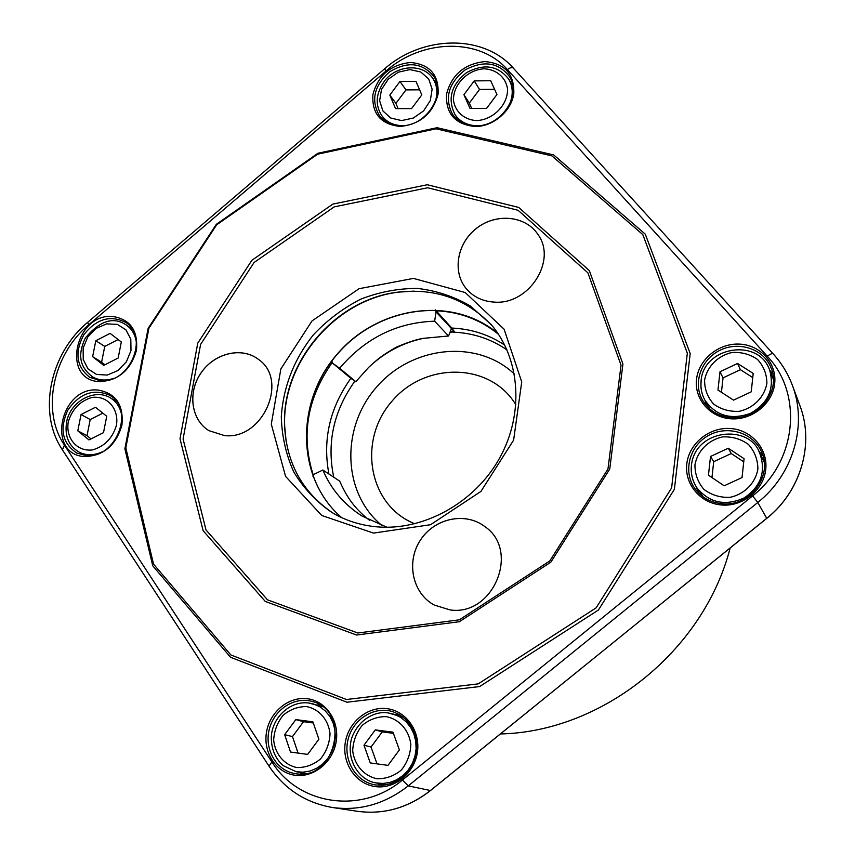 <?xml version="1.0" encoding="UTF-8"?>
<svg xmlns="http://www.w3.org/2000/svg" width="855" height="855" viewBox="0 0 855 855"><rect width="100%" height="100%" fill="white"/><g stroke="black" fill="none" stroke-linecap="round" stroke-linejoin="round"><path stroke-width="1.28" d="M450.147 332.306L453.097 331.943M354.44 380.796L350.785 378.284L355.819 381.715L368.58 367.447C377.899 358.865 382.303 355.167 396.485 347.098C407.824 342.278 416.738 339.36 423.225 338.356L448.565 335.994L451.472 328.577L454.091 331.43L450.275 331.943M386.93 708.656C406.157 710.858 420.607 731.196 417.4 752.229C414.483 773.294 394.497 789.486 375.142 786.557C355.723 783.95 341.893 763.269 345.27 742.653C348.38 721.994 367.746 706.134 386.93 708.656M307.266 698.738C325.851 700.865 339.574 720.808 336.207 741.445C333.108 762.126 313.561 778.05 294.857 775.218C276.101 772.696 262.966 752.432 266.504 732.19C269.763 711.905 288.723 696.301 307.266 698.738M98.069 390.051C115.874 393.225 123.825 404.949 121.912 425.245C115.991 445.359 103.637 455.811 84.869 456.581C45.839 454.988 59.989 386.022 98.069 390.051M112.657 316.457C130.355 319.278 138.275 330.607 136.426 350.443C130.601 370.183 118.375 380.571 99.736 381.629C60.983 380.689 74.845 313.122 112.657 316.457M410.443 62.479C429.766 64.232 438.978 74.78 438.091 94.136C432.876 113.619 420.2 124.381 400.076 126.444C380.764 124.317 371.711 113.662 372.919 94.488C378.113 75.379 390.628 64.713 410.443 62.479M484.838 61.581C504.792 63.356 514.443 74.064 513.802 93.729C511.386 111.246 493.057 126.722 475.006 126.54C455.063 124.381 445.583 113.565 446.556 94.093C451.664 74.695 464.415 63.858 484.838 61.581M739.383 344.105C760.202 344.843 776.928 363.119 774.694 383.297C772.781 403.485 752.208 420.243 731.196 418.822C710.163 417.71 694.078 399.061 696.536 379.267C698.674 359.463 718.595 343.069 739.383 344.105M730.138 428.494C751.16 429.595 768.036 448.608 765.759 469.267C763.782 489.947 742.974 506.801 721.759 505.006C700.502 503.52 684.299 484.133 686.8 463.87C689.002 443.585 709.148 427.094 730.138 428.494M346.98 702.222L479.634 686.554L598.414 610.021L674.392 489.284L690.188 353.532L645.279 234.152L553.698 154.937L437.055 127.705L317.953 153.248L216.326 224.331L148.129 328.373L124.873 448.822L152.756 565.818L230.551 657.292L346.98 702.222M492.395 326.033C467.279 299.293 435.965 287.975 398.451 292.089C335.31 299.09 281.37 362.531 284.608 425.972C286.575 463.656 302.777 492.747 333.204 513.235M413.863 291.127L399.125 292.089C335.673 299.132 281.466 362.873 284.715 426.634L286.136 441.33M346.489 699.508L478.202 683.882L596.138 607.852L671.603 487.97L687.335 353.179L642.81 234.612L551.903 155.888L436.039 128.806L317.686 154.167L216.689 224.801L148.909 328.213L125.813 447.913L153.537 564.129L230.85 654.951L346.489 699.508M356.61 635.03L459.37 621.713L550.855 562.152L609.743 469.064L622.932 364.048L589.341 270.618L518.729 207.455L427.254 184.744L332.819 204.11L251.862 260.305L197.762 343.144L180.01 438.775L203.137 530.731L265.274 601.428L356.61 635.03M357.828 632.999L459.392 619.811L549.797 560.944L607.98 468.968L621.04 365.192L587.877 272.809L518.087 210.298L427.639 187.769L334.209 206.878L254.106 262.464L200.594 344.415L183.077 439.01L206.012 529.961L267.508 599.836L357.828 632.999M224.502 435.58C262.816 440.293 289.268 379.695 258.221 359.207C241.612 346.51 214.477 353.115 201.107 372.769C187.437 392.231 190.986 419.848 208.962 430.674L224.502 435.58M494.511 302.114C528.935 304.979 557.342 260.519 537.934 234.452C525.633 215.674 496.37 212.852 476.834 228.039C457.062 242.927 451.942 271.901 466.413 288.851C473.531 297.059 482.904 301.473 494.511 302.114M449.944 609.893C493.26 616.615 520.545 550.567 484.828 526.573C465.259 511.493 434.276 518.269 420.297 540.285C405.922 562.045 412.388 593.295 434.222 605.03L449.944 609.893M722.186 503.745C750.369 507.026 774.01 474.407 760.875 450.457C751.887 431.871 726.248 424.999 707.855 435.847C689.269 446.374 682.867 471.597 694.72 488.355C701.346 497.46 710.505 502.59 722.186 503.745M763.023 455.961L758.813 451.184M696.365 486.976L698.482 492.897M691.492 465.569C690.648 473.745 692.497 481.237 697.06 488.034C692.465 481.173 690.584 473.638 691.428 465.398C694.965 429.018 748.884 423.856 759.4 452.316C766.411 470.763 761.41 485.929 744.416 497.802C725.521 506.352 709.736 503.093 697.06 488.034L703.195 496.926M764.242 462.031L759.4 452.316M731.613 417.678C758.214 420.233 781.385 390.906 771.039 367.8C763.804 349.225 739.404 340.867 720.444 350.058C701.324 358.94 692.636 382.805 702.415 399.99C708.784 410.614 718.51 416.513 731.613 417.678M772.867 374.223L769.682 370.14M705.065 400.439L706.219 405.43M475.647 125.813C500.506 126.882 521.935 95.92 509.623 76.811C498.54 62.34 483.684 60.053 465.045 69.96C448.522 83.149 444.322 97.898 452.445 114.175C457.767 121.677 465.505 125.557 475.647 125.813M400.781 125.717C425.833 126.861 447.047 94.178 433.303 75.753C421.643 62.458 406.991 61.218 389.367 72.034C373.977 85.906 370.696 100.495 379.524 115.799C384.665 122.222 391.75 125.535 400.781 125.717M100.74 380.657C129.565 383.927 149.614 336.56 125.642 322.388C110.348 314.726 96.423 318.829 83.865 334.711C74.385 352.559 76.362 366.784 89.796 377.376L100.74 380.657M85.895 455.533C116.077 459.477 135.731 408.38 109.397 395.128C93.313 388.384 79.43 393.45 67.748 410.315C59.316 428.986 62.319 443.232 76.747 453.032L85.895 455.533M295.755 773.7C335.491 781.203 351.523 711.178 312.716 701.624C295.007 696.066 274.412 709.105 269.378 728.909C264.045 748.627 275.791 770.034 294.238 773.444L295.755 773.7M319.877 704.862L316.574 704.926M299.271 772.311L302.168 773.925M375.954 784.997L383.361 785.189L390.714 783.682L397.671 780.551L403.913 775.923L409.16 770.024L413.157 763.12L415.733 755.521L416.78 747.569L416.246 739.65L414.162 732.094L410.635 725.264L405.815 719.45L399.948 714.908L393.279 711.83C374.96 705.642 353.5 718.553 348.263 738.752C342.705 758.866 354.975 781.021 374.148 784.687L375.954 784.997M399.723 714.769L395.245 714.662M377.269 783.169L381.255 785.307M331.858 361.013L332.691 363.225L350.785 378.284M435.281 309.863L451.803 328.053L454.187 331.398L453.278 332.381M332.691 363.225L339.659 368.249C365.203 338.142 396.859 322.453 434.639 321.191L436.061 311.893L435.216 309.863M436.061 311.893L451.472 328.577M434.639 321.191L448.565 335.994M339.659 368.249L355.819 381.715M369.542 520.3L366.378 517.777C352.88 506.331 346.179 495.654 339.659 481.098L322.859 470.026L314.245 474.204L312.834 476.107M387.016 527.257L361.879 515.95C344.18 504.632 331.174 489.317 322.859 470.026M354.825 381.074L354.098 380.87M743.722 461.828L731.249 453.545L713.711 461.679L711.948 477.56M728.268 448.234L710.537 456.474L708.442 475.188L724.153 485.79L742.044 477.55L744.064 458.708L728.268 448.234L731.249 453.545M713.711 461.679L710.537 456.474M752.753 377.568L740.387 369.681L723.041 377.889L721.438 392.306M737.555 363.461L720.006 371.775L717.965 390.051L733.537 400.14L751.224 391.825L753.202 373.421L737.555 363.461L740.387 369.681M723.041 377.889L720.006 371.775M393.396 733.344L382.217 731.891L371.038 747.046L377.012 763.868M399.392 749.91L392.969 732.169L375.302 729.892L363.984 745.207L370.258 762.938L387.988 765.364L399.392 749.91M382.217 731.891L375.302 729.892M371.038 747.046L363.984 745.207M102.856 413.168L90.213 419.538L87.018 435.665L91.015 438.914M88.984 439.93L103.508 432.641L106.725 416.257L95.461 407.269L81.043 414.547L77.794 430.835L88.984 439.93M90.213 419.538L81.043 414.547M87.018 435.665L77.794 430.835M419.623 89.818L405.965 89.903L395.908 103.359L398.131 108.628M389.816 95.065L395.555 108.628L411.576 108.596L421.814 94.905L415.958 81.353L399.99 81.481L389.816 95.065L395.908 103.359M405.965 89.903L399.99 81.481M313.293 722.967L303.504 721.706L292.485 736.593L298.064 753.095M318.883 739.222L312.898 721.823L295.819 719.611L284.662 734.669L290.518 752.058L307.65 754.399L318.883 739.222M303.504 721.706L295.819 719.611M292.485 736.593L284.662 734.669M118.129 339.542L104.748 346.403L101.606 362.21L104.919 364.796M103.765 365.384L118.161 358.031L121.314 341.989L110.103 333.386L95.813 340.718L92.629 356.674L103.765 365.384M104.748 346.403L95.813 340.718M101.606 362.21L92.629 356.674M494.596 89.347L479.537 89.444L469.331 103.102L471.704 108.446M463.923 94.681L470.026 108.457L486.559 108.414L496.937 94.51L490.706 80.744L474.226 80.883L463.923 94.681L469.331 103.102M479.537 89.444L474.226 80.883M500.432 733.953C602.508 731.73 703.654 650.954 730.159 548.002M484.838 526.584C465.28 511.514 434.297 518.29 420.318 540.296C405.954 562.056 412.409 593.295 434.233 605.041M537.945 234.462C525.633 215.706 496.392 212.884 476.855 228.071C457.083 242.959 451.974 271.911 466.424 288.862M258.231 359.218C241.623 346.542 214.498 353.147 201.139 372.791C187.48 392.242 191.018 419.848 208.973 430.685M64.424 445.124L271.869 761.891C298.481 804.95 361.195 814.836 402.395 780.049L752.603 495.9C796.892 461.486 803.208 393.749 767.32 356.279L507.421 69.608C479.495 37.567 422.22 39.009 386.236 70.858L88.653 324.889C52.892 354.365 40.987 410.785 64.424 445.124L62.415 449.858L268.972 766.059M373.496 533.093L430.567 524.714L480.927 491.422L513.62 440.122L521.732 381.929L504.108 329.218L465.195 292.528L413.425 278.409L359.025 288.712L312.022 320.924L280.857 368.954L271.292 424.144L285.57 476.385L321.769 515.49L373.496 533.093M491.23 324.633L470.325 305.972C454.058 296.482 436.424 290.636 417.422 288.424C398.141 288.392 379.246 291.972 360.735 299.165C342.941 308.27 327.112 320.208 313.251 334.978C294.024 359.389 283.379 386.61 281.295 416.631C281.829 436.114 285.965 454.518 293.714 471.832C303.429 488.034 316.072 501.532 331.633 512.305C345.281 520.503 360.382 525.344 376.959 526.851C423.546 531.019 474.707 502.89 499.555 458.184C524.5 413.499 520.193 358.48 491.23 324.633M498.091 333.685C452.477 295.082 377.354 306.186 336.592 354.825C295.135 402.876 296.236 478.811 341.679 517.628C296.354 478.907 295.253 403.004 336.731 354.921C377.525 306.282 452.594 295.189 498.091 333.696M357.315 811.277C383.713 814.847 408.091 807.922 430.428 790.522L408.252 785.873C385.039 803.978 359.795 811.181 332.488 807.505L357.315 811.277C383.788 814.847 408.198 807.922 430.557 790.501L766.732 518.312L757.797 502.473L408.252 785.873L402.395 780.049M766.689 518.344L766.732 518.312C800.879 491.283 814.591 443.649 799.906 405.612L792.414 385.423C807.633 424.807 793.322 474.311 757.797 502.473L752.603 495.9M513.663 68.496L773.326 354.066C781.673 363.279 788.032 373.721 792.414 385.423C788.011 373.656 781.609 363.14 773.219 353.874C772.236 353.19 770.27 353.991 767.32 356.279M386.236 70.858L384.419 68.977L87.67 322.346L88.653 324.889M384.44 68.956C422.423 35.312 483.235 33.73 513.47 68.218C512.113 67.075 510.093 67.545 507.421 69.608M271.869 761.891L269.036 766.166C284.437 789.047 305.588 802.824 332.488 807.505M430.621 790.362L766.753 518.376C800.879 491.369 814.612 443.713 799.906 405.612M454.026 331.345L453.77 330.725M515.928 404.928C490.524 362.167 424.753 361.505 391.633 401.626C357.347 440.774 368.569 505.583 414.867 523.784M514.4 374.073C477.069 338.708 411.907 345.848 376.542 387.112C340.536 427.81 342.289 493.442 382.26 525.729M354.9 381.116C333.632 410.924 326.578 442.954 333.749 477.208M507.015 349.93C491.198 339.05 473.542 333.129 454.026 332.189M504.749 345.099C488.836 334.583 471.191 328.908 451.803 328.053M498.508 334.316C480.425 319.62 459.541 311.765 435.836 310.76M350.839 378.327C329.752 407.953 322.453 439.855 328.929 474.033M332.36 362.349C307.084 398.195 300.757 435.879 313.358 475.391M694.944 464.821C697.466 451.002 708.293 440.036 722.486 436.916C732.158 436.424 740.815 438.936 748.456 444.45C754.676 451.472 757.819 459.701 757.883 469.128C755.435 483.161 744.384 494.329 729.978 497.343C720.22 497.728 711.552 495.098 703.996 489.455C697.915 482.359 694.901 474.151 694.944 464.821M704.584 380.165C707.064 366.645 717.762 355.776 731.816 352.527C741.381 351.886 749.953 354.194 757.53 359.463C763.697 366.207 766.817 374.18 766.892 383.371C764.488 397.083 753.576 408.145 739.319 411.308C729.657 411.843 721.075 409.417 713.583 404.03C707.555 397.212 704.552 389.26 704.584 380.165M709.832 409.043L704.841 400.033C701.613 394.102 700.363 387.743 701.089 380.956C703.173 346.863 758.129 337.33 769.511 369.713C774.865 388.341 768.549 402.865 750.583 413.318C731.057 420.297 715.806 415.861 704.841 400.033C701.656 394.166 700.416 387.881 701.143 381.159M386.3 716.629C399.306 719.215 409.032 730.117 410.838 744.352C410.486 754.014 407.311 762.585 401.316 770.066C394.016 776.051 385.883 778.937 376.905 778.734C363.835 775.923 354.323 764.851 352.688 750.722C353.126 741.178 356.3 732.724 362.21 725.371C369.381 719.44 377.408 716.533 386.3 716.629M388.288 712.963L393.888 714.214L400.3 717.163L405.933 721.556L410.518 727.178L413.841 733.793L415.733 741.093L416.107 748.724L414.932 756.333L412.26 763.568L408.22 770.077L402.994 775.538L396.848 779.717L390.051 782.4L382.944 783.469L375.858 782.881C359.848 780.487 345.441 760.49 351.651 738.271C359.068 717.505 377.579 710.783 388.202 712.952L403.389 717.313M116.451 425.224C112.582 438.188 104.588 446.417 92.468 449.912C77.1 451.9 65.493 438.294 68.272 421.921C72.141 409.15 80.049 400.995 91.998 397.457C107.206 395.299 119.112 408.637 116.451 425.224M102.055 451.921C94.05 455.533 86.515 455.662 79.43 452.306C68.026 445.712 63.922 434.768 67.128 419.484C72.365 400.354 94.958 388.64 110.199 397.725C116.846 401.786 120.747 408.081 121.902 416.609M401.615 120.576L390.756 118.033L382.922 110.958L379.631 100.762L381.501 89.476L388.138 79.301L398.259 72.205L409.876 69.586L420.746 71.98L428.697 78.949L432.128 89.155L430.322 100.559L423.61 110.883L413.35 118.033L401.615 120.576M402.278 125.632C393.738 125.45 387.037 122.318 382.196 116.237C374.725 105.144 375.676 93.142 385.06 80.21C397.821 64.659 423.065 63.42 432.887 78.5C437.311 85.489 438.038 93.387 435.067 102.194M306.635 706.572C319.204 709.094 328.47 719.771 330.041 733.74C329.57 743.219 326.386 751.641 320.486 758.984C313.347 764.872 305.438 767.726 296.749 767.544C284.127 764.819 275.054 753.971 273.664 740.109C274.199 730.736 277.383 722.432 283.197 715.197C290.219 709.372 298.032 706.497 306.635 706.572M308.815 703.002L313.529 704.007L319.791 706.754L325.306 710.933L329.806 716.372L333.065 722.817L334.936 729.967L335.32 737.48L334.187 745.004L331.59 752.176L327.647 758.652L322.559 764.124L316.564 768.335L309.938 771.06L303.012 772.204L296.119 771.691L283.304 765.706C275.16 758.545 271.153 748.83 271.292 736.572C272.542 716.885 290.615 700.555 308.719 702.992L322.559 706.732M130.997 350.582L126.38 361.804L117.894 370.557L107.249 375.067L96.572 374.458L88.012 368.879L83.234 359.474L83.149 348.113L87.744 337.041L96.123 328.395L106.64 323.863L117.263 324.355L125.888 329.795L130.804 339.146L130.997 350.582M113.587 378.391C105.881 380.977 98.859 380.464 92.522 376.873C82.24 368.922 75.838 357.956 85.404 337.896C99.875 320.604 113.501 316.318 126.305 325.039C132.236 329.218 135.624 335.299 136.447 343.261M476.438 120.587C464.233 119.786 455.213 111.823 453.492 100.463C452.861 84.784 467.642 69.565 484.272 68.795C496.424 69.447 505.615 77.249 507.496 88.663C508.319 104.513 493.217 120.021 476.438 120.587M478.736 125.674L476.983 125.717C467.407 125.482 460.097 121.816 455.074 114.709C447.261 98.977 451.119 84.923 466.659 72.557C484.154 63.238 498.262 65.546 508.971 79.494C513.417 87.776 513.299 96.679 508.629 106.212M284.608 425.972L284.715 426.634M398.451 292.089L399.125 292.089M87.573 322.421C49.964 353.532 37.374 412.783 62.308 449.698M454.091 331.43L453.845 330.842M423.214 338.366C402.598 342.802 384.387 352.495 368.58 367.447M366.378 517.777L369.552 520.3M769.511 369.713L773.38 379.331M375.858 782.881L385.723 784.89M79.43 452.306L85.853 455.523M110.199 397.725L116.376 401.316M382.196 116.237L386.62 122.03M432.887 78.5L436.958 84.592M296.119 771.691L305.459 773.529M92.522 376.873L98.517 380.432M126.305 325.039L132.065 328.94M455.074 114.709L459.306 121.025M508.971 79.494L512.797 86.12"/></g></svg>

